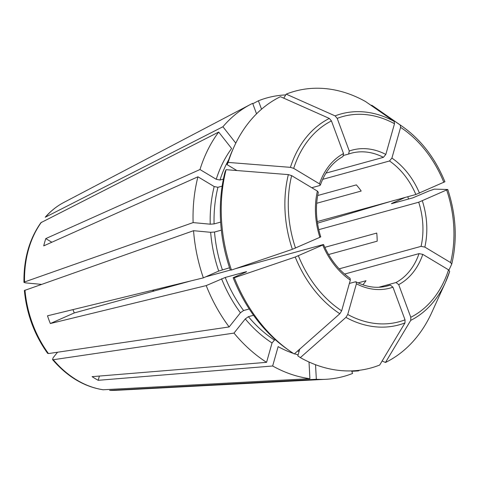 <?xml version="1.0" encoding="UTF-8"?>
<svg xmlns="http://www.w3.org/2000/svg" width="479" height="479" viewBox="0 0 479 479"><rect width="100%" height="100%" fill="white"/><g stroke="black" fill="none" stroke-linecap="round" stroke-linejoin="round"><path stroke-width="0.72" d="M47.684 353.358L48.457 353.568L229.154 326.941L240.428 312.775L243.566 310.53A119.69 90.878 -105.4 0 1 225.226 277.461L206.215 285.592L50.337 323.535L74.281 312.931L191.001 280.88M249.23 308.973L243.566 310.53M210.227 224.19L214.089 223.915A119.69 90.878 -105.4 0 1 217.939 187.295L214.185 186.547L197.935 176.793A144.454 109.679 -105.4 0 0 193.115 222.597L210.227 224.19A122.444 92.968 -105.4 0 1 214.185 186.547M193.115 222.597L24.537 281.963L23.98 282.376L25.483 282.873L41.236 284.346M220.651 222.118L214.089 223.915M392.091 203.551C391.193 203.779 391.253 203.653 392.283 203.174C391.253 203.653 391.193 203.779 392.091 203.551L412.808 197.863L429.052 190.959L434.429 189.127A519912.929 38301.846 159.7 0 1 447.703 189.492L418.712 202.222L318.763 229.669M392.385 203.473A122.444 92.968 -105.4 0 0 392.283 203.174L405.354 197.384M317.505 223.178L390.702 201.408M45.637 216.927A98.746 74.975 -105.4 0 1 63.743 202.497C56.827 206.144 50.648 211.059 45.212 217.244L222.915 126.755L235.794 143.137M382.122 360.992L385.463 362.477A519912.899 336170.972 -113.9 0 0 410.737 320.361A109.386 83.053 74.6 0 0 445.392 282.544A109.386 83.053 74.6 0 0 449.661 271.449L448.542 269.833L422.789 254.367L419.029 253.625L344.605 274.06M449.661 271.449L445.392 282.544L431.813 312.422A143.502 108.961 -105.4 0 1 385.463 362.477M351.784 371.303L358.34 370.908L358.16 370.417M410.737 320.361L410.784 317.278L398.708 284.628L396.025 282.526L378.763 287.268M316.685 203.27L361.208 191.043A68.79 52.229 -105.4 0 0 356.364 184.888L317.673 195.516M245.751 272.15C246.775 271.671 246.841 271.545 245.943 271.773C246.841 271.545 246.775 271.671 245.751 272.15L233.153 277.724A140.491 106.673 -105.4 0 0 287.885 349.64L290.262 351.299A143.502 108.961 -105.4 0 0 294.256 353.963A519912.905 264792.272 -59 0 0 339.827 313.745L341.647 310.823L350.323 280.113L350.029 278.269M275.443 339.791L274.455 340.066L272.042 342.964L266.569 362.34A144.454 109.679 -105.4 0 1 233.992 333.097L53.301 359.723L52.54 359.543L53.163 357.705L57.522 352.233M99.392 376.051L98.189 380.308A103.081 78.263 74.6 0 1 92.1 376.65L266.569 362.34M328.57 254.529L377.189 241.177A68.79 52.229 -105.4 0 0 376.751 233.069L324.816 247.332M246.038 272.012A119.69 90.878 -105.4 0 1 245.943 271.773L225.226 277.461M233.153 277.724L234.327 277.76A519912.929 38301.846 -20.3 0 0 295.226 257.025L322.732 245.026C323.756 244.553 323.822 244.428 322.924 244.649L235.632 268.623M350.323 280.113A71.539 54.319 74.6 0 1 322.732 245.026C323.756 244.553 323.822 244.428 322.924 244.649M230.567 270.012L205.647 276.856M72.958 309.614A68.79 52.229 74.6 0 0 74.281 312.931M229.543 267.773L218.717 271.066L203.359 277.868L47.481 315.817A103.081 78.263 74.6 0 0 50.337 323.535M358.124 282.873L366.022 280.706A68.79 52.229 -105.4 0 1 362.872 284.795M98.189 380.308L272.659 365.992A144.454 109.679 -105.4 0 0 309.913 378.673L103.063 389.774M203.359 277.868A144.454 109.679 -105.4 0 1 193.552 230.704L24.417 290.496M229.154 326.941A144.454 109.679 -105.4 0 1 206.215 285.592M223.4 179.098L219.993 180.032L216.233 179.284L199.982 169.53L45.774 238.608A103.081 78.263 74.6 0 0 43.727 245.871L197.935 176.793M199.982 169.53A144.454 109.679 -105.4 0 1 218.687 132.066L40.907 222.675C29.309 239.141 23.663 259.031 23.95 282.347M218.687 132.066L231.608 148.496A122.444 92.968 -105.4 0 0 216.233 179.284M222.915 126.755A144.454 109.679 -105.4 0 1 250.421 104.47A144.454 109.679 -105.4 0 1 252.661 103.338L256.546 113.84M252.81 103.733L258.421 100.788A144.454 109.679 -105.4 0 1 285.729 94.914M351.634 370.89L352.58 373.458A144.454 109.679 -105.4 0 1 325.894 379.296A144.454 109.679 -105.4 0 1 316.326 379.272L315.541 364.717M299.716 349.143L297.818 355.867L300.345 357.621A143.502 108.961 -105.4 0 0 379.703 365.028A519912.929 336170.99 -113.9 0 0 404.977 322.912L405.024 319.828L392.948 287.178L390.265 285.077L384.93 286.544M300.345 357.621A519912.905 264792.272 -59 0 0 345.916 317.397L347.736 314.481L356.412 283.772L356.047 281.88L355.37 281.82L349.371 283.466M253.541 315.272L248.403 316.685L245.272 318.93L233.992 333.097M407.767 196.725A144.454 109.679 -105.4 0 1 408.539 199.036M231.471 270.036A143.502 108.961 -105.4 0 1 226.082 169.68L225.034 171.913A140.491 106.673 -105.4 0 0 230.297 270.006L231.471 270.036A519912.929 38301.846 -20.3 0 0 292.37 249.308L319.876 237.309C320.9 236.83 320.966 236.704 320.068 236.931M226.082 169.68A519912.929 210625.293 15.8 0 1 288.358 174.613L291.639 175.637L317.391 191.097L318.29 192.295M221.346 230.154L214.526 232.028L210.658 232.303L193.552 230.704M222.154 186.139L217.939 187.295M236.883 170.536L227.082 164.65L228.136 162.417A519912.905 210625.281 15.8 0 1 290.412 167.351L293.687 168.374L319.445 183.834L320.331 185.08L319.75 185.529L311.769 187.726M228.136 162.417A143.502 108.961 -105.4 0 1 234.087 146.742A143.502 108.961 -105.4 0 1 280.443 96.686A519912.929 336170.99 66.1 0 1 329.336 118.433L331.45 120.924L343.527 153.573L342.994 156.525C332.66 162.201 325.109 171.727 320.349 185.11M371.285 105.524L371.65 105.2A519912.929 264792.284 121 0 1 400.246 125.055L400.588 127.378L391.912 158.094L389.499 160.992L322.636 179.356M444.847 181.769L415.856 194.504L317.266 221.579M448.937 270.096A519912.929 210625.293 -164.2 0 0 451.715 264.186L450.595 262.57L424.837 247.104L421.077 246.362L339.174 268.851M284.143 98.333L283.963 97.86L286.197 94.135A519912.929 336170.99 66.1 0 1 335.096 115.882L337.204 118.373L349.281 151.023L348.586 154.052L343.7 155.4M286.197 94.135A143.502 108.961 -105.4 0 1 365.555 101.548A519912.929 264792.284 121 0 1 394.157 121.397L394.498 123.726L385.823 154.436L383.41 157.334L325.954 173.117M316.326 379.272L109.643 390.391M45.774 238.608L51.828 242.236M227.082 164.65A140.491 106.673 -105.4 0 1 232.89 149.382L234.087 146.742M290.262 351.299A143.502 108.961 -105.4 0 1 234.327 277.76M371.65 105.2A143.502 108.961 -105.4 0 1 375.638 107.871L402.576 126.624A109.386 83.053 74.6 0 0 400.246 125.055M261.54 109.212L258.421 100.788M359.687 370.231A144.454 109.679 -105.4 0 1 358.34 370.908M451.715 264.186L451.751 264.079C457.463 239.841 456.14 214.987 447.775 189.522M293.37 353.394A122.444 92.968 -105.4 0 1 278.131 346.616L272.659 365.992M309.913 378.673L309.015 362.01M103.386 389.792A98.746 74.975 -105.4 0 1 53.301 359.723M48.457 353.568A98.746 74.975 -105.4 0 1 24.974 290.07M24.537 281.963A98.746 74.975 -105.4 0 1 41.41 222.238M219.993 180.032A119.69 90.878 -105.4 0 1 228.699 159.794M347.736 314.481A106.404 80.789 74.6 0 0 405.024 319.828M356.412 283.772A71.539 54.319 74.6 0 0 392.948 287.178M298.381 255.81A106.404 80.789 74.6 0 0 341.647 310.823M274.455 340.066A119.69 90.878 -105.4 0 1 248.403 316.685M240.428 312.775A122.444 92.968 -105.4 0 1 221.573 278.784M153.478 290.011A68.79 52.229 -105.4 0 1 153.639 291.136M291.639 175.637A106.404 80.789 74.6 0 0 295.525 248.092M317.391 191.097A71.539 54.319 74.6 0 0 319.876 237.309M222.37 269.743A119.69 90.878 -105.4 0 1 214.526 232.028M331.45 120.924A106.404 80.789 74.6 0 0 293.687 168.374M343.527 153.573A71.539 54.319 74.6 0 0 319.445 183.834M415.856 194.504A68.79 52.229 74.6 0 0 389.499 160.992M421.077 246.362A68.79 52.229 74.6 0 0 418.712 202.222M396.025 282.526A68.79 52.229 74.6 0 0 419.029 253.625M356.041 281.85C366.83 287.31 377.35 288.663 387.607 285.909A68.79 52.229 74.6 0 0 390.265 285.077M383.41 157.334A68.79 52.229 74.6 0 0 351.173 153.244A68.79 52.229 74.6 0 0 348.646 154.028M272.042 342.964A122.444 92.968 -105.4 0 1 245.272 318.93M218.717 271.066A122.444 92.968 -105.4 0 1 210.658 232.303M443.847 182.391A106.404 80.789 74.6 0 0 400.588 127.378M419.502 193.181A71.539 54.319 74.6 0 0 391.912 158.094M450.595 262.57A106.404 80.789 74.6 0 0 446.703 190.115M424.837 247.104A71.539 54.319 74.6 0 0 422.358 200.899M410.784 317.278A106.404 80.789 74.6 0 0 448.542 269.833M398.708 284.628A71.539 54.319 74.6 0 0 422.789 254.367M299.064 351.466A119.69 90.878 -105.4 0 1 297.585 351.023M345.916 317.397A109.386 83.053 74.6 0 0 404.977 322.912M295.226 257.025A109.386 83.053 74.6 0 0 339.827 313.745M288.358 174.613A109.386 83.053 74.6 0 0 292.37 249.308M329.336 118.433A109.386 83.053 74.6 0 0 290.412 167.351M109.649 390.391L115.331 390.361A98.746 74.975 -105.4 0 1 109.799 390.391M394.157 121.397A109.386 83.053 74.6 0 0 335.096 115.882M394.498 123.726A106.404 80.789 74.6 0 0 337.204 118.373M385.823 154.436A71.539 54.319 74.6 0 0 349.281 151.023M298.106 354.849A122.444 92.968 -105.4 0 1 294.483 353.759M47.643 353.352C34.362 334.839 26.614 313.895 24.387 290.525M63.743 202.497L250.421 104.47M152.843 290.166L153.011 291.31M350.065 278.263C338.707 270.348 329.875 259.103 323.57 244.518M320.738 236.854C315.984 221.573 315.182 206.712 318.331 192.271M402.576 126.624C421.083 139.778 435.195 158.166 444.913 181.786M52.534 359.579C67.246 376.668 84.082 386.733 103.057 389.774M348.586 154.052L351.173 153.244M115.331 390.361L325.894 379.296"/></g></svg>
